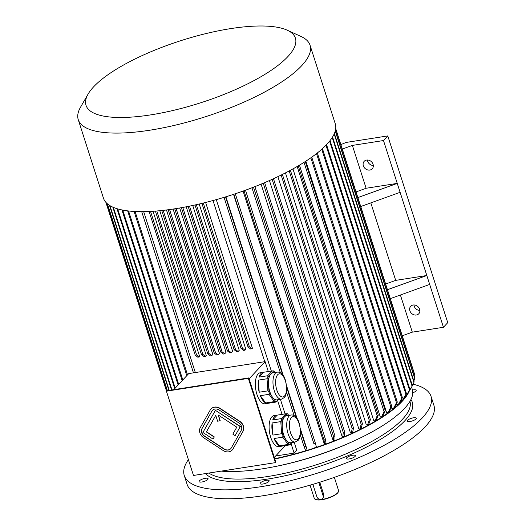 <?xml version="1.0" encoding="UTF-8"?>
<svg xmlns="http://www.w3.org/2000/svg" width="526" height="526" viewBox="0 0 526 526"><rect width="100%" height="100%" fill="white"/><g stroke="black" fill="none" stroke-linecap="round" stroke-linejoin="round"><path stroke-width="0.79" d="M212.465 410.306A5.891 4.971 -137.1 0 0 211.952 411.03L202.089 428.48A5.891 4.971 -137.1 0 0 204.522 436.054L224.109 448.902A5.891 4.971 -137.1 0 0 230.822 448.625M220.052 420.839L218.159 414.948L236.792 427.158L232.847 434.141L235.129 435.64L240.224 426.625L215.41 410.352L202.911 432.464L213.037 439.098L214.187 437.06L206.35 431.925L215.732 415.33L217.626 421.221L220.197 420.688L218.408 415.106M213.037 439.098L214.332 436.909L206.494 431.767L215.752 415.389M235.129 435.64L240.369 426.468L215.41 410.352M248.351 378.378L166.42 391.193L193.476 475.458L275.407 462.637L248.351 378.378L248.785 377.911L166.854 390.733L166.42 391.193M232.255 449.96A7.851 6.628 -137.1 0 0 232.328 449.881A7.851 6.628 -137.1 0 0 233.11 448.816L242.973 431.366A7.851 6.628 -137.1 0 0 239.731 421.267L220.138 408.419A7.851 6.628 -137.1 0 0 211.097 408.893A7.851 6.628 -137.1 0 0 211.025 408.972M281.456 399.162L284.198 397.643C285.414 396.874 286.269 394.198 286.762 389.608C286.243 381.685 284.809 376.695 282.475 374.637C281.055 372.73 279.306 371.908 277.235 372.158A13.669 6.102 -98.9 0 0 273.316 386.603A13.669 6.102 -98.9 0 0 281.456 399.162L276.946 399.872A13.669 6.102 -98.9 0 1 272.507 397.229L275.88 401.805A15.708 7.009 -98.9 0 0 275.999 401.831L277.971 399.707M269.141 392.652L272.507 397.229A13.669 6.102 -98.9 0 1 268.516 384.802L269.062 392.416A15.708 7.009 -98.9 0 0 269.141 392.652L269.003 394.322L260.324 395.683L265.676 402.955A15.708 7.009 -98.9 0 1 260.324 395.683M267.971 377.188L268.516 384.802A13.669 6.102 -98.9 0 1 270.844 373.94L268.017 376.978A15.708 7.009 -98.9 0 0 267.971 377.188L267.03 378.766L258.351 380.127L259.213 392.225A15.708 7.009 -98.9 0 1 258.351 380.127M274.953 372.513L273.783 370.935A15.708 7.009 -98.9 0 0 273.665 370.902L270.844 373.94A13.669 6.102 -98.9 0 1 272.718 372.868L277.235 372.158M258.996 377.109L267.675 375.748L272.159 370.922L263.48 372.276L258.996 377.109A15.708 7.009 -98.9 0 1 263.033 372.316A15.708 7.009 -98.9 0 1 263.48 372.276M273.665 370.902L272.159 370.922M267.675 375.748L268.017 376.978M278.32 399.655L276.111 402.035L267.432 403.389A15.708 7.009 -98.9 0 0 267.885 403.35L265.111 403.784A15.708 7.009 -98.9 0 1 255.754 389.352A15.708 7.009 -98.9 0 1 260.252 372.75L263.033 372.316M269.003 394.322L274.355 401.594L265.676 402.955M274.355 401.594L275.88 401.805M267.03 378.766L267.892 390.871L259.213 392.225M267.892 390.871L269.062 392.416M268.326 403.251A15.708 7.009 -98.9 0 1 267.885 403.35M295.211 442.011L297.953 440.486C299.169 439.723 300.024 437.047 300.517 432.451C299.998 424.535 298.571 419.544 296.23 417.48C294.81 415.579 293.061 414.751 290.99 415.007A13.669 6.102 -98.9 0 0 287.078 429.453A13.669 6.102 -98.9 0 0 295.211 442.011L290.7 442.714A13.669 6.102 -98.9 0 1 286.262 440.071L289.635 444.648A15.708 7.009 -98.9 0 0 289.754 444.68L291.726 442.557M282.896 435.495L286.262 440.071A13.669 6.102 -98.9 0 1 282.278 427.645L282.817 435.258A15.708 7.009 -98.9 0 0 282.896 435.495L282.758 437.172L274.079 438.526L279.438 445.798A15.708 7.009 -98.9 0 1 274.079 438.526M281.732 420.031L282.278 427.645A13.669 6.102 -98.9 0 1 284.599 416.789L281.772 419.827A15.708 7.009 -98.9 0 0 281.732 420.031L280.785 421.615L272.106 422.97L272.974 435.074A15.708 7.009 -98.9 0 1 272.106 422.97M288.708 415.362L287.544 413.778A15.708 7.009 -98.9 0 0 287.42 413.752L284.599 416.789A13.669 6.102 -98.9 0 1 286.473 415.711L290.99 415.007M292.081 442.504L289.872 444.878L281.193 446.239A15.708 7.009 -98.9 0 0 281.64 446.199L278.865 446.633A15.708 7.009 -98.9 0 1 270.016 434.792A15.708 7.009 -98.9 0 1 271.85 416.835A15.708 7.009 -98.9 0 1 274.007 415.599L276.788 415.165A15.708 7.009 -98.9 0 1 277.241 415.126L272.751 419.952A15.708 7.009 -98.9 0 1 276.788 415.165M272.751 419.952L281.43 418.597L285.92 413.765L277.241 415.126M287.42 413.752L285.92 413.765M281.43 418.597L281.772 419.827M280.785 421.615L281.653 433.713L272.974 435.074M281.653 433.713L282.817 435.258M282.758 437.172L288.116 444.444L279.438 445.798M288.116 444.444L289.635 444.648M282.087 446.094A15.708 7.009 -98.9 0 1 281.64 446.199M285.309 445.594L274.309 457.423M268.293 371.527L265.117 361.632L188.735 373.585L173.81 389.641M265.117 361.632L249.087 378.871M282.048 414.37L277.577 400.457M150.561 211.413L149.318 211.478A121.723 36.097 -17.8 0 0 150.561 211.413A121.723 36.097 -17.8 0 0 174.967 208.776A121.723 36.097 -17.8 0 0 201.945 203.378A121.723 36.097 -17.8 0 0 203.477 203.003A121.723 36.097 -17.8 0 0 335.272 123.794L310.051 45.243A121.723 36.097 -17.8 0 0 300.898 36.412L287.13 30.153A109.947 32.599 -17.8 0 0 180.747 40.699A109.947 32.599 -17.8 0 0 88.112 94.055A109.947 32.599 -17.8 0 0 150.607 114.892A109.947 32.599 -17.8 0 0 265.781 73.824A109.947 32.599 -17.8 0 0 287.13 30.153M201.945 203.378L203.477 203.003M179.688 208L226.042 352.381L224.681 353.847A116.818 34.637 162.2 0 1 223.294 354.064L220.716 352.032L174.731 208.815M173.1 209.065L219.447 353.413L218.152 354.807L215.575 352.775L169.596 209.565M166.466 209.973L212.852 354.445L211.728 355.655L209.151 353.623L163.159 210.367M159.779 210.716L206.258 355.477L205.41 356.385L202.832 354.353L156.801 210.985M153.027 211.268L199.656 356.51L199.203 357.003L196.625 354.971L150.541 211.439M195.33 372.553L143.67 211.643M213.017 200.531L264.762 361.691M205.62 202.471L252.427 348.251L251.974 348.745L249.39 346.713L203.312 203.181M199.196 204.029L245.833 349.284L244.991 350.191L242.407 348.166L196.343 204.68M192.733 205.475L239.238 350.316L238.114 351.526L235.536 349.494L189.511 206.146M186.23 206.797L232.637 351.348L231.348 352.742L228.771 350.71L182.772 207.454M274.723 458.698A112.893 33.473 -17.8 0 0 402.239 400.444M403.409 399.083A112.893 33.473 -17.8 0 0 405.368 396.519M396.499 403.646L396.775 404.507L398.438 404.303L401.726 398.333A120.743 35.801 -17.8 0 0 402.416 397.702L399.129 403.672A114.852 34.058 -17.8 0 1 398.438 404.303M391.39 407.065L391.89 408.63L393.474 408.498L396.505 402.745A120.743 35.801 -17.8 0 0 397.314 402.101L394.283 407.854A114.852 34.058 -17.8 0 1 393.474 408.498M305.869 161.166L386.59 412.594L388.083 412.529L390.844 406.979A120.743 35.801 -17.8 0 0 391.752 406.328L388.997 411.878A114.852 34.058 -17.8 0 1 388.083 412.529M299.445 165.164L380.252 416.848L381.626 416.868A114.852 34.058 -17.8 0 0 382.816 416.099L385.282 410.753A120.743 35.801 -17.8 0 1 384.033 411.556L381.626 416.868M292.943 168.899L373.815 420.78L375.084 420.859L377.181 415.737A120.743 35.801 -17.8 0 0 378.286 415.086L376.189 420.208A114.852 34.058 -17.8 0 1 375.084 420.859M285.447 172.903L366.366 424.942L367.51 425.093L369.219 420.195A120.743 35.801 -17.8 0 0 370.416 419.551L368.706 424.456A114.852 34.058 -17.8 0 1 367.51 425.093M277.873 176.657L358.831 428.822L359.843 429.038L361.165 424.337A120.743 35.801 -17.8 0 0 362.427 423.713L361.112 428.407A114.852 34.058 -17.8 0 1 359.843 429.038M269.43 180.549L350.428 432.813L351.296 433.102L352.177 428.611L272.139 179.333M261.08 184.133L342.097 436.468L342.82 436.823L343.274 432.523A120.743 35.801 -17.8 0 0 344.661 431.931L344.208 436.232A114.852 34.058 -17.8 0 1 342.82 436.823M251.954 187.782L332.991 440.17L333.556 440.584L333.53 436.481L253.493 187.184M243.078 191.07L324.128 443.497L324.535 443.97L324.049 440.038A120.743 35.801 -17.8 0 0 325.515 439.506L326.002 443.438A114.852 34.058 -17.8 0 1 324.535 443.97M233.537 194.35L313.851 443.563A120.743 35.801 -17.8 0 0 315.337 443.07L316.323 446.824A114.852 34.058 -17.8 0 1 314.831 447.324M225.904 196.79L283.429 375.952M286.624 385.893L297.183 418.801M300.379 428.743L306.954 449.224L305.58 446.199A120.743 35.801 -17.8 0 1 304.081 446.659L305.54 450.263A114.852 34.058 -17.8 0 0 307.039 449.809M216.285 199.624L271.324 371.054M280.404 399.326L285.079 413.896M294.159 442.175L296.756 450.263L294.113 453.103L275.637 455.996M141.704 211.656L193.456 372.842M342.301 149.062L352.367 145.413L366.122 188.262L356.056 191.911M402.252 335.798L412.318 332.149L443.444 327.284L447.744 322.655L387.787 135.918L346.128 142.441L340.868 144.604M400.391 295.001L412.318 332.149M385.63 284.027L395.697 280.378L426.823 275.506L387.452 289.708M370.817 202.885L395.697 280.378M443.444 327.284L429.689 284.435L390.318 298.636M360.744 206.514L400.115 192.319L397.248 183.39L366.122 188.262M357.877 197.585L397.248 183.39L383.493 140.541L352.367 145.413M383.493 140.541L387.787 135.918M291.062 443.596L294.113 453.103M373.072 164.296A5.497 4.642 -137.1 0 0 369.094 160.292A5.497 4.642 -137.1 0 0 364.183 161.318A5.497 4.642 -137.1 0 0 365.051 168.458A5.497 4.642 -137.1 0 0 372.237 168.8A5.497 4.642 -137.1 0 0 373.072 164.296M419.61 309.262A5.497 4.642 -137.1 0 0 415.632 305.258A5.497 4.642 -137.1 0 0 410.727 306.277A5.497 4.642 -137.1 0 0 411.595 313.417A5.497 4.642 -137.1 0 0 418.781 313.766A5.497 4.642 -137.1 0 0 419.61 309.262M429.689 284.435L400.115 192.319M373.309 165.493A5.497 4.642 42.9 0 1 367.404 160.003M419.853 310.452A5.497 4.642 42.9 0 1 413.949 304.962M221.176 471.125A113.872 33.763 -17.8 0 0 404.54 408.4A113.872 33.763 -17.8 0 0 412.279 389.339L411.575 387.136M274.815 458.994A113.872 33.763 -17.8 0 0 402.245 401.259A113.872 33.763 -17.8 0 0 409.05 391.515M134.071 211.439L186.796 375.669M135.083 211.498L187.539 374.874M127.647 210.867L182.16 380.66M128.561 210.972L182.818 379.956M121.927 209.933L178.13 384.993M122.729 210.091L178.689 384.394M116.963 208.671L174.744 388.635M117.653 208.881L175.211 388.135M112.801 207.126L171.515 390.003M113.366 207.369L171.982 389.93M109.5 205.37L168.912 390.41M109.934 205.64L169.24 390.358M107.14 203.601L167.202 390.673M107.422 203.851L167.399 390.647M105.91 202.385L166.505 391.107M106.009 202.497L166.551 391.055M224.043 197.355L280.371 372.809M286.538 392.015L294.126 415.652M300.293 434.864L304.081 446.659M225.542 196.902L282.692 374.906M286.749 387.544L296.447 417.749M300.504 430.386L305.58 446.199M233.807 194.265L313.851 443.563M235.3 193.765L315.337 443.07M244.011 190.741L324.049 440.038M245.478 190.208L325.515 439.506M254.926 186.625L334.963 435.916A120.743 35.801 162.2 0 1 333.53 436.481M334.963 435.916L334.99 440.025A114.852 34.058 162.2 0 1 333.556 440.584M263.237 183.232L343.274 432.523M264.624 182.647L344.661 431.931M273.474 178.722L353.511 428A120.743 35.801 162.2 0 1 352.177 428.611M353.511 428L352.624 432.49A114.852 34.058 162.2 0 1 351.296 433.102M281.134 175.073L361.165 424.337M282.396 174.441L362.427 423.713M289.195 170.937L369.219 420.195M290.391 170.299L370.416 419.551M297.164 166.505L377.181 415.737M298.268 165.861L378.286 415.086M304.021 162.35L384.033 411.556M305.271 161.548L385.282 410.753M310.84 157.807L390.844 406.979M311.754 157.162L391.752 406.328M316.52 153.612L396.505 402.745M317.329 152.974L397.314 402.101M321.754 149.259L401.726 398.333M322.451 148.634L402.416 397.702M400.779 400.674L402.429 400.411L405.914 394.244A120.743 35.801 -17.8 0 0 406.486 393.632L403.001 399.799A114.852 34.058 -17.8 0 1 402.429 400.411M325.969 145.248L405.914 394.244M326.547 144.643L406.486 393.632M404.796 396.63L405.848 396.433L409.504 390.062A120.743 35.801 -17.8 0 0 409.951 389.464L406.296 395.835A114.852 34.058 -17.8 0 1 405.848 396.433M329.592 141.172L409.504 390.062M330.052 140.6L409.951 389.464M407.998 392.869L412.088 386.242A120.743 35.801 -17.8 0 0 412.187 386.077A120.743 35.801 -17.8 0 0 412.417 385.676L332.57 136.984M332.235 137.516L412.088 386.242M408.308 392.804A114.852 34.058 -17.8 0 0 408.406 392.633A114.852 34.058 -17.8 0 0 408.505 392.462M412.285 385.282L413.936 382.409A120.743 35.801 -17.8 0 0 414.133 381.869L334.385 133.486M334.174 133.966L413.936 382.409M335.719 128.581L414.093 372.678M414.324 376.649L414.896 375.61A120.743 35.801 -17.8 0 0 414.83 375.143L335.706 128.712M335.687 128.896L414.896 375.61M413.798 380.831L414.843 378.983A120.743 35.801 -17.8 0 0 414.909 378.477L335.345 130.665M335.24 131.053L414.843 378.983M181.391 207.698L227.377 350.927L229.961 352.959L231.348 352.742M227.377 350.927L228.771 350.71M188.144 206.422L234.149 349.711L236.726 351.743L238.114 351.526M234.149 349.711L235.536 349.494M194.982 204.982L241.02 348.383L243.597 350.408L244.991 350.191M241.02 348.383L242.407 348.166M201.918 203.398L248.002 346.93L250.58 348.962L251.974 348.745M248.002 346.93L249.39 346.713M176.125 208.592L222.103 351.815L224.681 353.847M222.103 351.815A120.743 35.801 162.2 0 1 220.716 352.032M168.195 209.756L214.187 352.992L216.765 355.024L218.152 354.807M214.187 352.992L215.575 352.775M161.745 210.518L207.763 353.84L210.341 355.872L211.728 355.655M207.763 353.84L209.151 353.623M155.38 211.104L201.445 354.57L204.022 356.602L205.41 356.385M201.445 354.57L202.832 354.353M149.154 211.656L195.238 355.188L197.815 357.22L199.203 357.003M195.238 355.188L196.625 354.971M88.112 94.055L80.557 107.153A121.723 36.097 -17.8 0 0 78.256 119.665L103.477 198.217A121.723 36.097 -17.8 0 0 149.318 211.478M78.256 119.665A121.723 36.097 -17.8 0 0 149.746 130.224A121.723 36.097 -17.8 0 0 310.051 45.243M248.785 377.911L275.834 462.176L275.407 462.637M242.828 431.517A7.851 6.628 -137.1 0 0 239.586 421.418L219.993 408.577A7.851 6.628 -137.1 0 0 210.952 409.044A7.851 6.628 -137.1 0 0 210.176 410.109L200.314 427.566A7.851 6.628 -137.1 0 0 203.555 437.665L223.149 450.506A7.851 6.628 -137.1 0 0 232.19 450.039A7.851 6.628 -137.1 0 0 232.965 448.974L242.973 431.366M241.197 430.446A5.891 4.971 -137.1 0 0 238.765 422.871L219.171 410.03A5.891 4.971 -137.1 0 0 212.392 410.385A5.891 4.971 -137.1 0 0 211.807 411.181L201.945 428.637A5.891 4.971 -137.1 0 0 204.377 436.212L223.971 449.053A5.891 4.971 -137.1 0 0 230.75 448.698A5.891 4.971 -137.1 0 0 231.335 447.902L241.197 430.446M207.777 478.377A4.714 1.4 162.2 0 1 208.099 478.706A4.714 1.4 162.2 0 1 204.042 481.474A4.714 1.4 162.2 0 1 199.124 481.586A4.714 1.4 162.2 0 1 202.523 479.041A4.714 1.4 162.2 0 1 207.777 478.377M412.483 390.049A4.714 1.4 162.2 0 1 416.165 390.279A4.714 1.4 162.2 0 1 412.765 392.823M407.624 420.287A4.714 1.4 162.2 0 1 412.456 417.999A4.714 1.4 162.2 0 1 416.276 418.196A4.714 1.4 162.2 0 1 412.22 420.971A4.714 1.4 162.2 0 1 407.308 421.076A4.714 1.4 162.2 0 1 407.624 420.287M349.172 456.252A4.714 1.4 162.2 0 1 355.385 455.661A4.714 1.4 162.2 0 1 351.329 458.429A4.714 1.4 162.2 0 1 346.417 458.54A4.714 1.4 162.2 0 1 349.172 456.252M310.051 485.163L314.292 498.392A12.762 3.787 -17.8 0 0 315.252 499.319A12.762 3.787 -17.8 0 0 321.787 499.496A12.762 3.787 -17.8 0 0 338.356 491.902A12.762 3.787 -17.8 0 0 338.593 490.587L334.352 477.365M312.871 484.341L316.83 496.675A3.531 2.985 -137.1 0 0 319.387 499.246A3.531 2.985 -137.1 0 0 322.543 498.589L323.168 497.918L323.832 494.887L319.769 482.23M315.252 499.319L315.712 499.522A12.368 3.669 -17.8 0 0 322.043 499.7A12.368 3.669 -17.8 0 0 338.1 492.336L338.356 491.902M322.543 498.589A3.531 2.985 -137.1 0 0 323.076 495.696L318.848 482.52M266.386 480.317A4.714 1.4 162.2 0 1 269.154 480.725A4.714 1.4 162.2 0 1 265.097 483.493A4.714 1.4 162.2 0 1 260.186 483.604A4.714 1.4 162.2 0 1 266.386 480.317M412.917 384.184A129.58 38.424 162.2 0 1 431.018 396.321A129.58 38.424 162.2 0 1 319.387 472.519A129.58 38.424 162.2 0 1 184.271 475.543A129.58 38.424 162.2 0 1 188.387 459.612M431.018 396.321L433.884 405.25A129.58 38.424 162.2 0 1 322.254 481.441A129.58 38.424 162.2 0 1 187.138 484.472L184.271 475.543M298.255 438.881A11.704 5.221 -98.9 0 1 289.431 426.895A11.704 5.221 -98.9 0 1 296.828 418.939A11.704 5.221 -98.9 0 1 298.255 438.881M284.5 396.032A11.704 5.221 -98.9 0 1 275.677 384.046A11.704 5.221 -98.9 0 1 283.067 376.09A11.704 5.221 -98.9 0 1 284.5 396.032M275.098 466.549A107.981 32.02 -17.8 0 0 351.927 441.879M409.951 401.351A107.981 32.02 162.2 0 1 267.675 476.523A107.981 32.02 162.2 0 1 208.914 473.045M323.832 494.887L323.076 495.696M410.924 399.556A109.947 32.599 162.2 0 1 329.855 462.801A109.947 32.599 162.2 0 1 205.416 473.591M408.406 392.633L412.187 386.077"/></g></svg>
